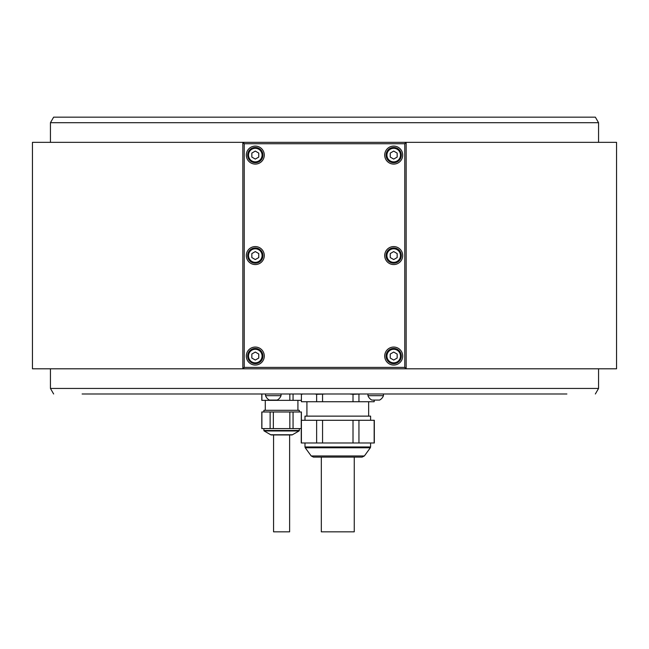 <?xml version="1.0" encoding="UTF-8"?>
<svg xmlns="http://www.w3.org/2000/svg" width="649" height="649" viewBox="0 0 649 649"><rect width="100%" height="100%" fill="white"/><g stroke="black" fill="none" stroke-linecap="round" stroke-linejoin="round"><path stroke-width="0.97" d="M263.875 411.977L263.875 410.314L299.311 410.314L299.311 411.977M297.915 400.352L297.915 410.314L264.776 410.314L265.271 410.314L265.271 400.352M289.835 411.977L273.343 411.977L273.343 428.583L289.835 428.583L289.835 411.977L301.387 411.977L301.387 420.284M273.343 428.583L261.798 428.583L261.798 411.977L273.343 411.977M301.298 420.284L301.298 411.977L301.298 420.284M301.25 428.583L289.835 428.583M261.888 411.977L261.888 428.583M270.13 428.583L270.13 411.977M293.056 411.977L293.056 428.583M299.311 428.583L299.311 430.482A0.552 0.552 90 0 1 299.035 430.96L292.439 434.765A1.387 1.387 90 0 1 291.75 434.952L271.436 434.952A1.387 1.387 -90 0 1 270.747 434.765L264.151 430.96A0.552 0.552 -90 0 1 263.875 430.482L263.875 428.583M292.439 434.765L270.747 434.765L273.562 434.952L273.562 531.839L289.616 531.839L289.616 434.952L291.75 434.952M301.25 400.352L261.798 400.352L261.798 393.984M293.056 393.984L293.056 400.352M79.511 117.161L569.489 117.161L79.511 117.161M50.444 122.693L53.64 117.161L595.36 117.161L598.556 122.693L50.444 122.693L50.444 142.35M598.556 368.794L598.556 388.443L50.444 388.443L50.444 368.794M566.885 393.984L82.115 393.984M220.692 393.984L203.388 393.984M416.674 393.984L383.462 393.984L383.462 395.687L367.959 395.687L367.959 393.984L383.462 393.984M232.326 393.984L367.959 393.984M428.308 393.984L555.26 393.984M93.74 393.984L189.549 393.984M303.067 393.984L301.404 394.316L301.404 401.731L316.631 401.731L316.631 394.316L314.968 393.984M325.887 393.984L316.631 394.316M322.561 394.316L322.561 401.731L353.007 401.731L353.007 394.316L349.681 393.984M360.609 393.984L353.007 394.316M358.946 394.316L358.946 401.731L374.165 401.731L374.165 400.076M301.404 394.316L301.404 401.731M316.631 401.731L322.561 401.731M353.007 401.731L358.946 401.731M374.165 401.731L374.327 400.076M370.595 420.284L370.595 416.131L304.981 416.131L304.981 420.284M374.327 420.284L301.25 420.284L301.25 442.983L374.327 442.983L374.327 420.284M301.404 420.284L301.404 442.983M316.631 442.983L316.631 420.284M322.561 420.284L322.561 442.983M353.007 442.983L353.007 420.284M358.946 420.284L358.946 442.983M374.165 442.983L374.165 420.284M364.381 455.955L311.196 455.955L313.435 457.099L362.142 457.099L364.381 455.955L370.328 447.778L305.249 447.778L304.981 446.958L370.595 446.958L370.328 447.778M321.32 457.099L321.32 531.839L354.257 531.839L354.257 457.099M265.538 393.984L265.538 395.687L281.041 395.687L281.041 393.984M281.041 395.687A8.291 8.291 0 0 1 277.164 400.076L269.408 400.076A8.291 8.291 0 0 1 265.538 395.687M383.462 395.687A8.291 8.291 0 0 1 379.592 400.076L371.836 400.076A8.291 8.291 0 0 1 367.959 395.687M242.84 143.737L242.84 368.794L616.55 368.794L616.55 142.35L406.16 142.35L406.16 143.737L405.471 143.04L404.781 143.737L244.219 143.737L243.529 143.04L244.219 142.35L242.84 142.35L242.84 143.737L243.529 143.04M242.84 368.794L32.45 368.794L32.45 142.35L242.84 142.35M244.219 142.35L406.16 142.35M406.16 143.737L406.16 368.794M244.219 143.737L244.219 367.407L243.529 368.097L242.84 367.407M404.781 142.35L405.471 143.04M406.16 367.407L404.781 368.794M244.219 368.794L243.529 368.097M244.219 367.407L404.781 367.407L405.471 368.097M404.781 367.407L404.781 143.737M246.296 356.058A8.997 8.997 0 0 0 255.292 365.054A8.997 8.997 0 0 0 264.289 356.058A8.997 8.997 0 0 0 255.292 347.061A8.997 8.997 0 0 0 246.296 356.058M384.711 255.568A8.997 8.997 0 0 0 393.708 264.565A8.997 8.997 0 0 0 402.704 255.568A8.997 8.997 0 0 0 393.708 246.571A8.997 8.997 0 0 0 384.711 255.568M246.296 255.568A8.997 8.997 0 0 0 255.292 264.565A8.997 8.997 0 0 0 264.289 255.568A8.997 8.997 0 0 0 255.292 246.571A8.997 8.997 0 0 0 246.296 255.568M384.711 155.087A8.997 8.997 0 0 0 393.708 164.083A8.997 8.997 0 0 0 402.704 155.087A8.997 8.997 0 0 0 393.708 146.09A8.997 8.997 0 0 0 384.711 155.087M246.296 155.087A8.997 8.997 0 0 0 255.292 164.083A8.997 8.997 0 0 0 264.289 155.087A8.997 8.997 0 0 0 255.292 146.09A8.997 8.997 0 0 0 246.296 155.087M384.711 356.058A8.997 8.997 0 0 0 393.708 365.054A8.997 8.997 0 0 0 402.704 356.058A8.997 8.997 0 0 0 393.708 347.061A8.997 8.997 0 0 0 384.711 356.058M401.317 356.058A7.61 7.61 0 0 0 393.708 348.448A7.61 7.61 0 0 0 386.09 356.058A7.61 7.61 0 0 0 393.708 363.667A7.61 7.61 0 0 0 401.317 356.058A7.61 7.61 0 0 0 393.708 348.448A7.61 7.61 0 0 0 386.09 356.058A7.61 7.61 0 0 0 393.708 363.667A7.61 7.61 0 0 0 401.317 356.058M397.164 354.062L393.708 352.066L390.244 354.062L390.244 358.053L393.708 360.057L397.164 358.053L397.164 354.062M262.91 356.058A7.61 7.61 0 0 0 255.292 348.448A7.61 7.61 0 0 0 247.683 356.058A7.61 7.61 0 0 0 255.292 363.667A7.61 7.61 0 0 0 262.91 356.058A7.61 7.61 0 0 0 255.292 348.448A7.61 7.61 0 0 0 247.683 356.058A7.61 7.61 0 0 0 255.292 363.667A7.61 7.61 0 0 0 262.91 356.058M258.756 354.062L255.292 352.066L251.836 354.062L251.836 358.053L255.292 360.057L258.756 358.053L258.756 354.062M401.317 255.568A7.61 7.61 0 0 0 393.708 247.959A7.61 7.61 0 0 0 386.09 255.568A7.61 7.61 0 0 0 393.708 263.186A7.61 7.61 0 0 0 401.317 255.568A7.61 7.61 0 0 0 393.708 247.959A7.61 7.61 0 0 0 386.09 255.568A7.61 7.61 0 0 0 393.708 263.186A7.61 7.61 0 0 0 401.317 255.568M397.164 253.572L393.708 251.577L390.244 253.572L390.244 257.572L393.708 259.568L397.164 257.572L397.164 253.572M262.91 255.568A7.61 7.61 0 0 0 255.292 247.959A7.61 7.61 0 0 0 247.683 255.568A7.61 7.61 0 0 0 255.292 263.186A7.61 7.61 0 0 0 262.91 255.568A7.61 7.61 0 0 0 255.292 247.959A7.61 7.61 0 0 0 247.683 255.568A7.61 7.61 0 0 0 255.292 263.186A7.61 7.61 0 0 0 262.91 255.568M258.756 253.572L255.292 251.577L251.836 253.572L251.836 257.572L255.292 259.568L258.756 257.572L258.756 253.572M401.317 155.087A7.61 7.61 0 0 0 393.708 147.469A7.61 7.61 0 0 0 386.09 155.087A7.61 7.61 0 0 0 393.708 162.696A7.61 7.61 0 0 0 401.317 155.087A7.61 7.61 0 0 0 393.708 147.469A7.61 7.61 0 0 0 386.09 155.087A7.61 7.61 0 0 0 393.708 162.696A7.61 7.61 0 0 0 401.317 155.087M397.164 153.083L393.708 151.087L390.244 153.083L390.244 157.082L393.708 159.078L397.164 157.082L397.164 153.083M262.91 155.087A7.61 7.61 0 0 0 255.292 147.469A7.61 7.61 0 0 0 247.683 155.087A7.61 7.61 0 0 0 255.292 162.696A7.61 7.61 0 0 0 262.91 155.087A7.61 7.61 0 0 0 255.292 147.469A7.61 7.61 0 0 0 247.683 155.087A7.61 7.61 0 0 0 255.292 162.696A7.61 7.61 0 0 0 262.91 155.087M258.756 153.083L255.292 151.087L251.836 153.083L251.836 157.082L255.292 159.078L258.756 157.082L258.756 153.083M289.835 400.352L289.835 393.984M261.888 393.984L261.888 400.352M263.875 430.482L299.311 430.482L299.035 430.96L264.151 430.96L263.875 430.482M400.49 356.058A6.782 6.782 0 0 0 393.708 349.276A6.782 6.782 0 0 0 386.926 356.058A6.782 6.782 0 0 0 393.708 362.84A6.782 6.782 0 0 0 400.49 356.058M262.074 356.058A6.782 6.782 0 0 0 255.292 349.276A6.782 6.782 0 0 0 248.51 356.058A6.782 6.782 0 0 0 255.292 362.84A6.782 6.782 0 0 0 262.074 356.058M400.49 255.568A6.782 6.782 0 0 0 393.708 248.786A6.782 6.782 0 0 0 386.926 255.568A6.782 6.782 0 0 0 393.708 262.35A6.782 6.782 0 0 0 400.49 255.568M262.074 255.568A6.782 6.782 0 0 0 255.292 248.786A6.782 6.782 0 0 0 248.51 255.568A6.782 6.782 0 0 0 255.292 262.35A6.782 6.782 0 0 0 262.074 255.568M400.49 155.087A6.782 6.782 0 0 0 393.708 148.305A6.782 6.782 0 0 0 386.926 155.087A6.782 6.782 0 0 0 393.708 161.869A6.782 6.782 0 0 0 400.49 155.087M262.074 155.087A6.782 6.782 0 0 0 255.292 148.305A6.782 6.782 0 0 0 248.51 155.087A6.782 6.782 0 0 0 255.292 161.869A6.782 6.782 0 0 0 262.074 155.087M598.556 122.693L598.556 142.35M595.36 393.984L598.556 388.443M53.64 393.984L50.444 388.443M302.499 393.984L301.25 394.316M368.656 401.731L368.656 416.131M304.981 446.958L304.981 442.983M311.196 455.955L305.249 447.778M370.595 446.958L370.595 442.983M306.92 401.731L306.92 416.131"/></g></svg>
